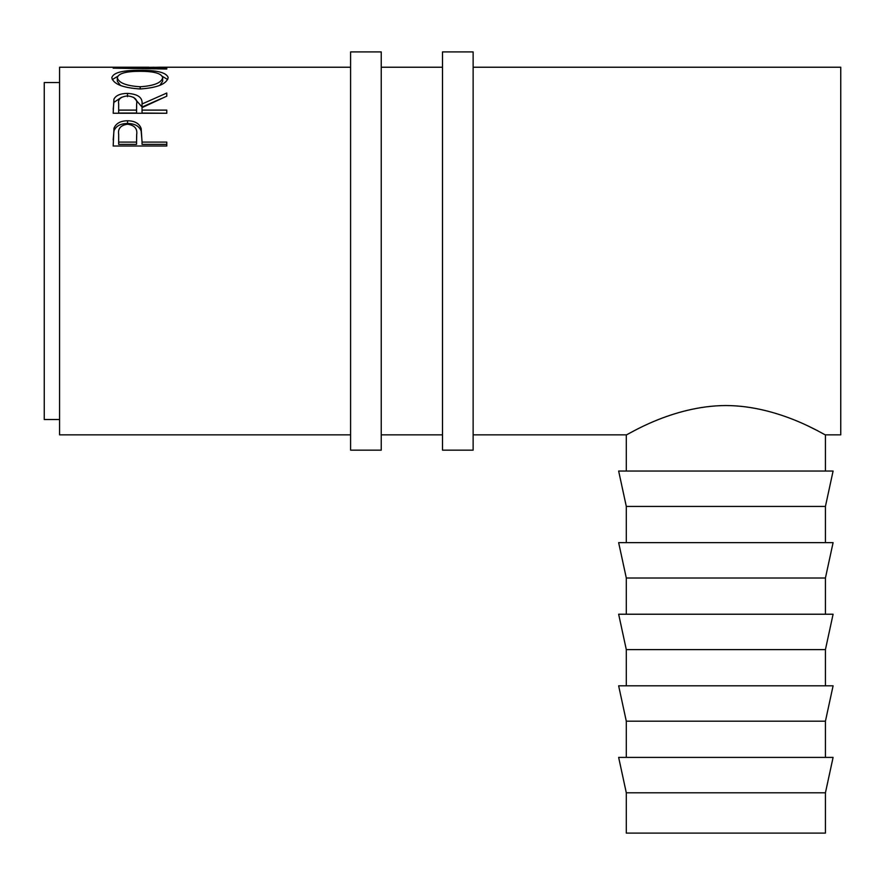 <?xml version="1.0" encoding="UTF-8"?>
<svg xmlns="http://www.w3.org/2000/svg" width="885" height="885" viewBox="0 0 885 885"><rect width="100%" height="100%" fill="white"/><g stroke="black" fill="none" stroke-linecap="round" stroke-linejoin="round"><path stroke-width="1.33" d="M381.236 251.03L381.236 51.905L350.593 51.905L350.593 450.155L381.236 450.155L381.236 251.03M473.132 251.03L473.132 51.905L442.5 51.905L442.5 450.155L473.132 450.155L473.132 251.03M725.866 792.794L825.428 792.794L825.428 833.095L626.303 833.095L626.303 792.794L725.866 792.794M825.428 792.794L833.095 757.405L618.648 757.405L626.303 792.794M825.428 721.198L833.095 685.82L618.648 685.82L626.303 721.198L825.428 721.198L825.428 757.405M825.428 649.612L833.095 614.223L618.648 614.223L626.303 649.612L825.428 649.612L825.428 685.82M825.428 578.016L833.095 542.638L618.648 542.638L626.303 578.016L825.428 578.016L825.428 614.223M825.428 506.43L833.095 471.041L618.648 471.041L626.303 506.43L825.428 506.43L825.428 542.638M59.572 419.523L44.25 419.523L44.25 82.548L59.572 82.548M350.593 67.227L159.488 67.227L128.126 67.902L166.789 68.41L166.789 69.019L113.18 68.167L154.178 67.249M111.809 77.747C113.18 72.647 122.572 70.18 139.963 70.358C157.209 70.192 166.612 72.614 168.161 77.603C166.69 83.986 157.375 87.77 140.217 88.976C123.004 87.869 113.523 84.13 111.809 77.747M113.18 113.247L113.911 99.209C115.824 95.425 120.36 93.478 127.517 93.39C137.894 94.042 142.739 97.571 142.042 103.987L166.789 93.036L166.789 96.155L142.042 107.627L142.042 110.105L166.789 110.105L166.789 113.247L113.18 113.247M113.18 146.014L113.988 128.203C116.046 123.325 120.57 120.847 127.562 120.769C134.741 120.858 139.277 123.446 141.169 128.524L142.042 142.098L166.789 142.098L166.789 146.014L113.18 146.014M825.428 471.041L825.428 434.845L840.75 434.845L840.75 67.227L473.132 67.227M350.593 434.845L59.572 434.845L59.572 67.227L148.868 67.227M810.029 426.979L817.74 430.785M725.866 405.54C780.238 405.706 825.805 436.028 825.428 434.845C825.838 436.017 779.995 405.64 725.866 405.54C671.438 405.728 625.983 436.017 626.303 434.845C626.005 436.04 671.35 405.717 725.866 405.54M166.789 69.019L166.789 68.41M139.963 70.358L139.963 71.298C125.98 71.309 118.424 73.433 117.307 77.67C118.546 82.825 126.179 85.856 140.195 86.763C154.067 85.823 161.557 82.792 162.663 77.67C161.612 73.411 154.045 71.287 139.952 71.298M162.364 76.387L167.685 79.517M112.284 79.573L117.639 76.364M159.82 85.358L162.663 81.287L162.663 77.67M117.307 77.67L117.307 81.287L120.57 85.535M140.195 88.976L140.195 86.763M113.18 109.397L113.911 102.372L121.61 97.25M113.911 99.209L113.911 102.372M127.517 93.39L127.517 96.675M133.635 97.306L142.042 107.052L161.225 98.589M142.042 103.987L142.042 107.052M142.042 110.105L142.042 113.048L166.789 113.247M136.622 107.074L136.622 103.999C137.595 99.408 134.553 96.708 127.506 95.912C120.626 96.686 117.683 99.341 118.678 103.866L118.678 110.105L136.544 110.105L136.622 104.01L136.544 113.048L118.678 113.048L118.678 110.105M136.544 110.105L136.544 113.048M113.18 139.918L113.988 130.77C116.046 125.991 120.57 123.557 127.562 123.48C134.741 123.568 139.277 126.101 141.169 131.08L142.042 141.368M113.988 128.203L113.988 130.77M127.562 120.769L127.562 123.48M141.169 128.524L141.169 131.08M142.042 142.098L142.042 144.366L166.789 144.366L166.789 146.014M136.666 137.109L136.666 134.686C137.606 128.745 134.575 125.261 127.584 124.21C120.714 125.205 117.749 128.59 118.678 134.354L118.678 142.098L136.544 142.098L136.666 134.686L136.544 144.366L118.678 144.366L118.678 142.098M136.544 142.098L136.544 144.366M442.5 67.227L381.236 67.227M473.132 434.845L626.303 434.845L626.303 471.041M442.5 434.845L381.236 434.845M626.303 506.43L626.303 542.638M626.303 578.016L626.303 614.223M626.303 649.612L626.303 685.82M626.303 721.198L626.303 757.405"/></g></svg>

